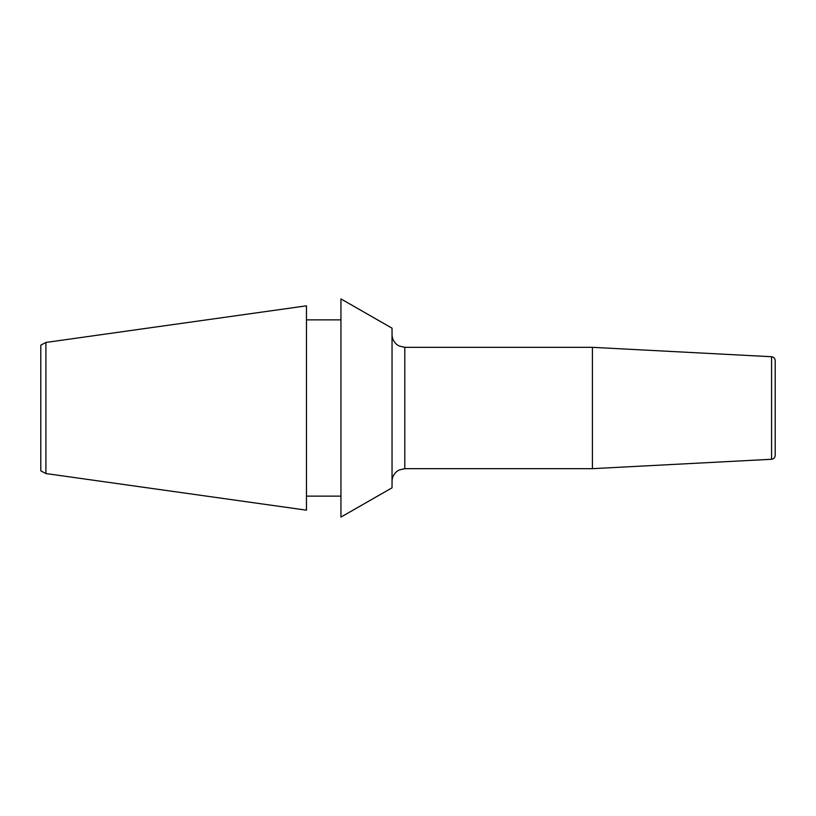 <?xml version="1.0" encoding="UTF-8"?>
<svg xmlns="http://www.w3.org/2000/svg" width="816" height="816" viewBox="0 0 816 816"><rect width="100%" height="100%" fill="white"/><g stroke="black" fill="none" stroke-linecap="round" stroke-linejoin="round"><path stroke-width="1.22" d="M392.037 408L392.037 487.825L340.945 517.089L340.945 298.911L392.037 328.175L392.037 408M306.459 408L306.459 510.173L45.91 473.555L45.91 342.445L306.459 305.827L306.459 408M45.91 342.445L40.8 345.158L40.8 470.842L45.91 473.555M775.2 408L775.2 360.55C774.996 358.316 773.792 357.041 771.569 356.725L771.569 459.275C773.792 458.959 774.996 457.684 775.2 455.45L775.2 376.074M771.569 459.275L592.416 468.67L592.416 347.33L771.569 356.725M592.416 347.33L404.807 347.33L404.807 468.67L592.416 468.67M306.459 496.128L340.945 496.128M306.459 319.872L340.945 319.872M404.807 347.33L399.187 346.025L396.902 344.587C393.751 341.986 392.129 338.65 392.037 334.56M404.807 468.67L399.187 469.975L396.902 471.413C393.751 474.014 392.129 477.35 392.037 481.44"/></g></svg>
